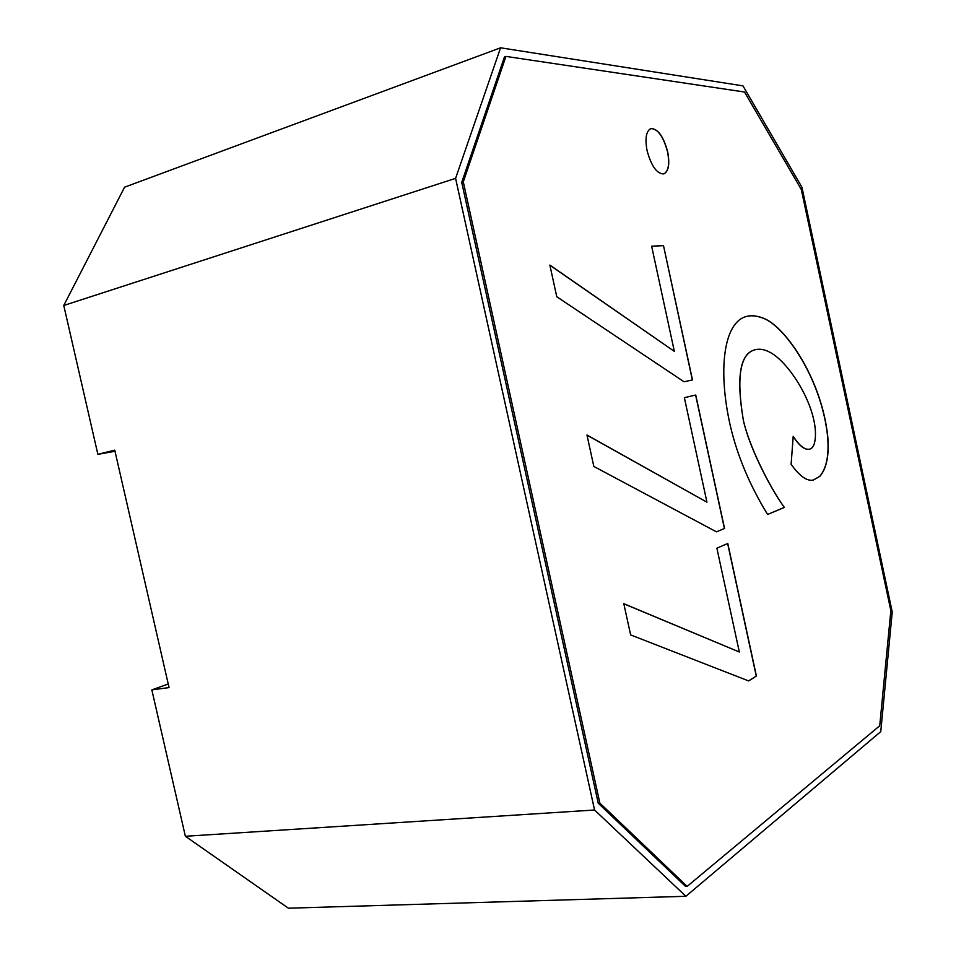 <?xml version="1.0" encoding="UTF-8"?>
<svg xmlns="http://www.w3.org/2000/svg" width="956" height="956" viewBox="0 0 956 956"><rect width="100%" height="100%" fill="white"/><g stroke="black" fill="none" stroke-linecap="round" stroke-linejoin="round"><path stroke-width="1.43" d="M748.632 680.923L630.625 634.915L623.802 603.702L739.323 652.004L716.88 548.194L727.779 543.45L756.399 676.035L748.632 680.923M716.426 531.835L593.831 466.444L586.972 435.016L706.938 502.187L684.365 397.684L695.741 395.019L724.54 528.465L716.426 531.835L724.54 528.465M684.018 381.767L556.774 296.742L549.855 265.075L674.35 351.378L651.634 246.194L663.5 245.62L692.491 379.938L684.018 381.767M463.29 181.891L599.854 803.088L687.149 886.391L879.735 725.759L890.849 610.633L801.319 189.503L744.521 92.015L505.927 56.404L463.29 181.891L461.736 182.393L598.241 803.195L685.595 886.439L687.149 886.391M667.694 151.908C669.917 164.085 668.614 171.411 663.822 173.908C656.915 173.956 651.335 166.189 647.069 150.594C644.87 138.405 646.137 131.068 650.869 128.594C657.883 128.57 663.488 136.35 667.694 151.908M743.314 420.043C748.452 444.026 768.015 484.596 784.326 507.433C767.883 484.62 748.321 444.05 743.314 420.043C735.965 376.353 740.087 352.872 755.658 349.621L755.778 349.585C740.219 352.848 736.06 376.329 743.314 420.043M784.398 507.421L767.596 514.471C749.874 485.552 737.494 456.191 730.456 426.388C717.681 370.797 723.298 321.73 746.947 316.328C752.396 314.99 758.717 315.982 765.923 319.292C787.863 330.298 821.873 380.99 827.729 436.271C829.318 454.972 826.701 468.332 819.854 476.351L813.389 480.02C807.175 481.513 799.754 476.279 791.114 464.329L793.205 436.283C799.228 445.592 804.57 449.906 809.23 449.212C813.58 448.519 815.659 442.771 815.456 431.957C814.13 403.468 791.652 367.152 773.607 354.497C767.059 350.075 761.119 348.438 755.778 349.585M756.399 676.035L748.56 680.899M727.647 543.51L756.256 676.059M739.323 652.004L623.826 603.798M695.61 395.043L724.409 528.489M706.938 502.187L586.996 435.147M663.5 245.62L692.347 379.974M651.634 246.23L663.368 245.656M674.35 351.378L549.891 265.242M599.854 803.088L598.241 803.195M505.927 56.404L504.457 56.942L461.736 182.393M663.751 173.932C668.495 171.375 669.774 164.05 667.563 151.944C663.392 136.469 657.8 128.69 650.809 128.606M767.584 514.447L784.267 507.445M809.158 449.224L809.099 449.236C804.474 449.929 799.18 445.675 793.193 436.486M813.329 480.031L819.722 476.363C826.57 468.356 829.199 454.996 827.597 436.295C821.754 381.014 787.744 330.322 765.792 319.328C758.622 316.03 752.312 315.038 746.875 316.352M594.56 810.007L685.882 896.286L880.763 731.627L892.235 612.007L801.953 187.268L742.979 85.873L500.574 47.8L455.594 178.354L594.56 810.007L185.368 836.273L151.837 689.885L169.057 687.591L114.744 450.133L97.871 454.327L63.765 305.478L455.594 178.354M185.368 836.273L288.401 908.2L685.882 896.286M500.574 47.8L124.591 187.173L63.765 305.478M168.232 684.006L151.837 689.885M115.019 451.292L97.871 454.327"/></g></svg>

